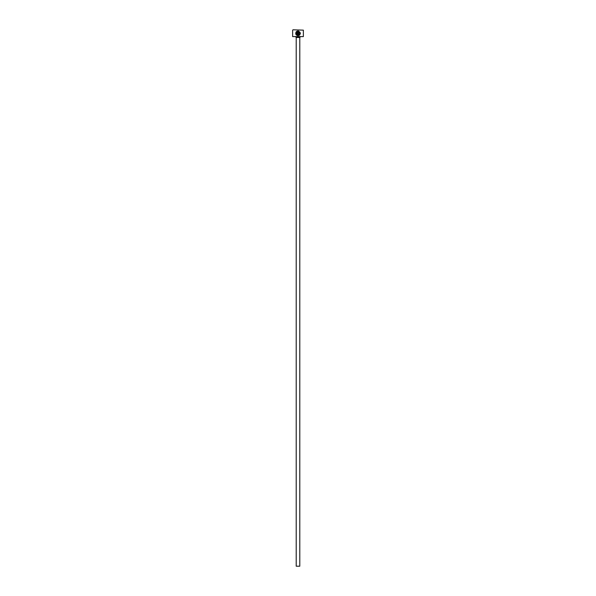 <?xml version="1.0" encoding="UTF-8"?>
<svg xmlns="http://www.w3.org/2000/svg" width="596" height="596" viewBox="0 0 596 596"><rect width="100%" height="100%" fill="white"/><g stroke="black" fill="none" stroke-linecap="round" stroke-linejoin="round"><path stroke-width="0.89" d="M298.03 35.216C300.22 34.374 300.459 33.16 298.738 31.573L298.738 34.27L298.268 34.27L298.268 30.97C301.084 32.683 301.01 34.255 298.03 35.685C295.817 35.164 295.214 33.875 296.205 31.826L296.54 32.162C295.787 33.793 296.286 34.814 298.03 35.216L296.152 33.145M298.924 35.514L299.661 35.037M299.661 35.03L300.391 33.406M297.322 33.562L296.853 33.562L297.322 33.562L297.322 31.573L296.532 31.491L297.791 30.97L297.791 33.562L297.084 34.27L296.376 33.562L296.853 33.562M303.364 36.594L292.636 36.594L303.364 36.594L303.364 30.158L292.994 29.8L303.364 30.158M299.788 566.2L296.212 566.2L296.212 37.488L299.788 37.488L299.788 566.2M295.676 36.952A0.536 0.536 0 0 1 296.212 37.488M300.324 36.952A0.536 0.536 0 0 0 299.788 37.488M292.636 36.594L292.636 30.158M296.875 31.834L297.322 31.573M297.791 30.97L296.532 31.491M295.907 34.352L296.763 35.32M298.738 31.573L299.885 33.689"/></g></svg>
